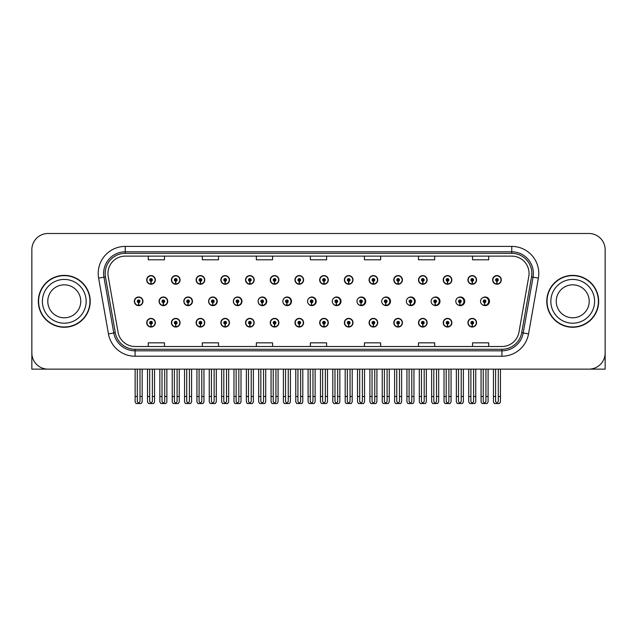 <?xml version="1.0" encoding="UTF-8"?>
<svg xmlns="http://www.w3.org/2000/svg" width="637" height="637" viewBox="0 0 637 637"><rect width="100%" height="100%" fill="white"/><g stroke="black" fill="none" stroke-linecap="round" stroke-linejoin="round"><path stroke-width="0.96" d="M572.727 369.142L605.15 369.142L605.15 249.704A16.212 16.212 0 0 0 588.938 233.492L48.062 233.492A16.212 16.212 0 0 0 31.85 249.704L31.85 369.142L64.273 369.142M245.54 322.712A4.324 4.324 0 0 0 249.863 327.036A4.324 4.324 0 0 0 254.187 322.712A4.324 4.324 0 0 0 249.863 318.389A4.324 4.324 0 0 0 245.54 322.712M220.832 322.712A4.324 4.324 0 0 0 225.156 327.036A4.324 4.324 0 0 0 229.479 322.712A4.324 4.324 0 0 0 225.156 318.389A4.324 4.324 0 0 0 220.832 322.712M294.955 322.712A4.324 4.324 0 0 0 299.279 327.036A4.324 4.324 0 0 0 303.602 322.712A4.324 4.324 0 0 0 299.279 318.389A4.324 4.324 0 0 0 294.955 322.712M196.124 322.712A4.324 4.324 0 0 0 200.448 327.036A4.324 4.324 0 0 0 204.772 322.712A4.324 4.324 0 0 0 200.448 318.389A4.324 4.324 0 0 0 196.124 322.712M171.417 322.712A4.324 4.324 0 0 0 175.74 327.036A4.324 4.324 0 0 0 180.064 322.712A4.324 4.324 0 0 0 175.74 318.389A4.324 4.324 0 0 0 171.417 322.712M319.67 322.712A4.324 4.324 0 0 0 323.994 327.036A4.324 4.324 0 0 0 328.318 322.712A4.324 4.324 0 0 0 323.994 318.389A4.324 4.324 0 0 0 319.67 322.712M344.378 322.712A4.324 4.324 0 0 0 348.702 327.036A4.324 4.324 0 0 0 353.025 322.712A4.324 4.324 0 0 0 348.702 318.389A4.324 4.324 0 0 0 344.378 322.712M369.086 322.712A4.324 4.324 0 0 0 373.409 327.036A4.324 4.324 0 0 0 377.733 322.712A4.324 4.324 0 0 0 373.409 318.389A4.324 4.324 0 0 0 369.086 322.712M393.793 322.712A4.324 4.324 0 0 0 398.117 327.036A4.324 4.324 0 0 0 402.441 322.712A4.324 4.324 0 0 0 398.117 318.389A4.324 4.324 0 0 0 393.793 322.712M418.501 322.712A4.324 4.324 0 0 0 422.825 327.036A4.324 4.324 0 0 0 427.148 322.712A4.324 4.324 0 0 0 422.825 318.389A4.324 4.324 0 0 0 418.501 322.712M443.209 322.712A4.324 4.324 0 0 0 447.532 327.036A4.324 4.324 0 0 0 451.856 322.712A4.324 4.324 0 0 0 447.532 318.389A4.324 4.324 0 0 0 443.209 322.712M467.924 322.712A4.324 4.324 0 0 0 472.248 327.036A4.324 4.324 0 0 0 476.572 322.712A4.324 4.324 0 0 0 472.248 318.389A4.324 4.324 0 0 0 467.924 322.712M270.247 322.712A4.324 4.324 0 0 0 274.571 327.036A4.324 4.324 0 0 0 278.895 322.712A4.324 4.324 0 0 0 274.571 318.389A4.324 4.324 0 0 0 270.247 322.712M183.83 301.317A4.324 4.324 0 0 0 188.154 305.641A4.324 4.324 0 0 0 192.478 301.317A4.324 4.324 0 0 0 188.154 296.993A4.324 4.324 0 0 0 183.83 301.317M208.586 301.317A4.324 4.324 0 0 0 212.909 305.641A4.324 4.324 0 0 0 217.233 301.317A4.324 4.324 0 0 0 212.909 296.993A4.324 4.324 0 0 0 208.586 301.317M233.341 301.317A4.324 4.324 0 0 0 237.665 305.641A4.324 4.324 0 0 0 241.98 301.317A4.324 4.324 0 0 0 237.665 296.993A4.324 4.324 0 0 0 233.341 301.317M258.089 301.317A4.324 4.324 0 0 0 262.412 305.641A4.324 4.324 0 0 0 266.736 301.317A4.324 4.324 0 0 0 262.412 296.993A4.324 4.324 0 0 0 258.089 301.317M282.844 301.317A4.324 4.324 0 0 0 287.168 305.641A4.324 4.324 0 0 0 291.491 301.317A4.324 4.324 0 0 0 287.168 296.993A4.324 4.324 0 0 0 282.844 301.317M308.029 303.196A4.324 4.324 0 0 0 316.239 301.317A4.324 4.324 0 0 0 308.029 299.43M333.223 303.929A4.324 4.324 0 0 0 340.994 301.317A4.324 4.324 0 0 0 333.223 298.705M358.32 304.327A4.324 4.324 0 0 0 365.742 301.317A4.324 4.324 0 0 0 358.32 298.307M383.339 304.582A4.324 4.324 0 0 0 390.497 301.317A4.324 4.324 0 0 0 383.339 298.052M408.309 304.757A4.324 4.324 0 0 0 415.252 301.317A4.324 4.324 0 0 0 408.309 297.869M433.24 304.884A4.324 4.324 0 0 0 440 301.317A4.324 4.324 0 0 0 433.24 297.742M458.138 304.98A4.324 4.324 0 0 0 464.755 301.317A4.324 4.324 0 0 0 458.138 297.646M483.013 305.051A4.324 4.324 0 0 0 489.503 301.317A4.324 4.324 0 0 0 483.013 297.575M159.083 301.317A4.324 4.324 0 0 0 163.406 305.641A4.324 4.324 0 0 0 167.73 301.317A4.324 4.324 0 0 0 163.406 296.993A4.324 4.324 0 0 0 159.083 301.317M492.632 279.914A4.324 4.324 0 0 0 496.956 284.237A4.324 4.324 0 0 0 501.279 279.914A4.324 4.324 0 0 0 496.956 275.59A4.324 4.324 0 0 0 492.632 279.914M467.924 279.914A4.324 4.324 0 0 0 472.248 284.237A4.324 4.324 0 0 0 476.572 279.914A4.324 4.324 0 0 0 472.248 275.59A4.324 4.324 0 0 0 467.924 279.914M443.209 279.914A4.324 4.324 0 0 0 447.532 284.237A4.324 4.324 0 0 0 451.856 279.914A4.324 4.324 0 0 0 447.532 275.59A4.324 4.324 0 0 0 443.209 279.914M418.501 279.914A4.324 4.324 0 0 0 422.825 284.237A4.324 4.324 0 0 0 427.148 279.914A4.324 4.324 0 0 0 422.825 275.59A4.324 4.324 0 0 0 418.501 279.914M393.793 279.914A4.324 4.324 0 0 0 398.117 284.237A4.324 4.324 0 0 0 402.441 279.914A4.324 4.324 0 0 0 398.117 275.59A4.324 4.324 0 0 0 393.793 279.914M369.086 279.914A4.324 4.324 0 0 0 373.409 284.237A4.324 4.324 0 0 0 377.733 279.914A4.324 4.324 0 0 0 373.409 275.59A4.324 4.324 0 0 0 369.086 279.914M245.54 279.914A4.324 4.324 0 0 0 249.863 284.237A4.324 4.324 0 0 0 254.187 279.914A4.324 4.324 0 0 0 249.863 275.59A4.324 4.324 0 0 0 245.54 279.914M294.955 279.914A4.324 4.324 0 0 0 299.279 284.237A4.324 4.324 0 0 0 303.602 279.914A4.324 4.324 0 0 0 299.279 275.59A4.324 4.324 0 0 0 294.955 279.914M319.67 279.914A4.324 4.324 0 0 0 323.994 284.237A4.324 4.324 0 0 0 328.318 279.914A4.324 4.324 0 0 0 323.994 275.59A4.324 4.324 0 0 0 319.67 279.914M220.832 279.914A4.324 4.324 0 0 0 225.156 284.237A4.324 4.324 0 0 0 229.479 279.914A4.324 4.324 0 0 0 225.156 275.59A4.324 4.324 0 0 0 220.832 279.914M196.124 279.914A4.324 4.324 0 0 0 200.448 284.237A4.324 4.324 0 0 0 204.772 279.914A4.324 4.324 0 0 0 200.448 275.59A4.324 4.324 0 0 0 196.124 279.914M344.378 279.914A4.324 4.324 0 0 0 348.702 284.237A4.324 4.324 0 0 0 353.025 279.914A4.324 4.324 0 0 0 348.702 275.59A4.324 4.324 0 0 0 344.378 279.914M171.417 279.914A4.324 4.324 0 0 0 175.74 284.237A4.324 4.324 0 0 0 180.064 279.914A4.324 4.324 0 0 0 175.74 275.59A4.324 4.324 0 0 0 171.417 279.914M270.247 279.914A4.324 4.324 0 0 0 274.571 284.237A4.324 4.324 0 0 0 278.895 279.914A4.324 4.324 0 0 0 274.571 275.59A4.324 4.324 0 0 0 270.247 279.914M146.701 322.712A4.324 4.324 0 0 0 151.025 327.036A4.324 4.324 0 0 0 155.348 322.712A4.324 4.324 0 0 0 151.025 318.389A4.324 4.324 0 0 0 146.701 322.712M134.327 301.317A4.324 4.324 0 0 0 138.651 305.641A4.324 4.324 0 0 0 142.975 301.317A4.324 4.324 0 0 0 138.651 296.993A4.324 4.324 0 0 0 134.327 301.317M146.701 279.914A4.324 4.324 0 0 0 151.025 284.237A4.324 4.324 0 0 0 155.348 279.914A4.324 4.324 0 0 0 151.025 275.59A4.324 4.324 0 0 0 146.701 279.914M38.331 301.317A25.942 25.942 0 0 0 64.273 327.259A25.942 25.942 0 0 0 90.215 301.317A25.942 25.942 0 0 0 64.273 275.375A25.942 25.942 0 0 0 38.331 301.317M546.785 301.317A25.942 25.942 0 0 0 572.727 327.259A25.942 25.942 0 0 0 598.669 301.317A25.942 25.942 0 0 0 572.727 275.375A25.942 25.942 0 0 0 546.785 301.317M107.948 273.424A17.295 17.295 0 0 1 125.242 256.13L511.758 256.13A17.295 17.295 0 0 1 528.79 276.434L518.956 332.203A17.295 17.295 0 0 1 501.924 346.496L135.076 346.496A17.295 17.295 0 0 1 118.044 332.203L108.21 276.434A17.295 17.295 0 0 1 107.948 273.424M105.169 273.424A20.073 20.073 0 0 0 105.471 276.912L115.305 332.689A20.073 20.073 0 0 0 135.076 349.275L501.924 349.275A20.073 20.073 0 0 0 521.695 332.689L531.529 276.912A20.073 20.073 0 0 0 511.758 253.351L125.242 253.351A20.073 20.073 0 0 0 105.169 273.424M98.624 278.122A27.025 27.025 0 0 1 125.242 246.408L511.758 246.408A27.025 27.025 0 0 1 538.376 278.122L528.543 333.892A27.025 27.025 0 0 1 501.924 356.226L135.076 356.226A27.025 27.025 0 0 1 108.457 333.892L98.624 278.122L103.95 277.183A21.618 21.618 0 0 1 125.242 251.806L511.758 251.806A21.618 21.618 0 0 1 533.05 277.183L523.216 332.952A21.618 21.618 0 0 1 501.924 350.82L135.076 350.82A21.618 21.618 0 0 1 113.784 332.952L103.95 277.183A21.618 21.618 0 0 1 103.624 273.424M588.938 233.492L48.062 233.492M31.85 249.704L31.85 352.93A16.212 16.212 0 0 0 48.062 369.142L588.938 369.142A16.212 16.212 0 0 0 605.15 352.93L605.15 249.704M521.695 332.689L523.216 332.952L533.05 277.183L538.376 278.122M310.394 256.13L310.394 259.792L326.606 259.792L326.606 256.13M256.353 256.13L256.353 259.792L272.564 259.792L272.564 256.13M202.303 256.13L202.303 259.792L218.515 259.792L218.515 256.13M148.262 256.13L148.262 259.792L164.473 259.792L164.473 256.13M364.436 256.13L364.436 259.792L380.647 259.792L380.647 256.13M418.485 256.13L418.485 259.792L434.697 259.792L434.697 256.13M472.527 256.13L472.527 259.792L488.738 259.792L488.738 256.13M326.606 346.496L326.606 342.833L310.394 342.833L310.394 346.496M272.564 346.496L272.564 342.833L256.353 342.833L256.353 346.496M218.515 346.496L218.515 342.833L202.303 342.833L202.303 346.496M164.473 346.496L164.473 342.833L148.262 342.833L148.262 346.496M380.647 346.496L380.647 342.833L364.436 342.833L364.436 346.496M434.697 346.496L434.697 342.833L418.485 342.833L418.485 346.496M488.738 346.496L488.738 342.833L472.527 342.833L472.527 346.496M152.378 369.142L152.378 401.501L151.025 403.436L149.679 401.501L149.679 396.485L147.513 396.485L147.513 401.891L148.453 403.508L153.605 403.508L154.544 401.891L154.544 369.142M150.969 324.066L150.85 326.765A4.053 4.053 0 0 1 146.972 322.712A4.053 4.053 0 0 1 151.025 318.659A4.053 4.053 0 0 1 155.078 322.712A4.053 4.053 0 0 1 151.208 326.765L151.088 324.066A1.354 1.354 0 0 0 152.378 322.712A1.354 1.354 0 0 0 151.025 321.367A1.354 1.354 0 0 0 149.679 322.712A1.354 1.354 0 0 0 150.969 324.066L151.001 323.254A0.541 0.541 0 0 1 150.491 322.712A0.541 0.541 0 0 1 151.025 322.179A0.541 0.541 0 0 1 151.566 322.712A0.541 0.541 0 0 1 151.049 323.254L151.088 324.066M147.513 369.142L147.513 396.485M149.679 369.142L149.679 396.485M152.378 396.485L154.544 396.485M140.005 369.142L140.005 401.501L138.651 403.436L137.297 401.501L137.297 396.485L135.14 396.485L135.14 401.891L136.079 403.508L141.231 403.508L142.162 401.891L142.162 369.142M138.595 302.663L138.476 305.362A4.053 4.053 0 0 1 134.598 301.317A4.053 4.053 0 0 1 138.651 297.264A4.053 4.053 0 0 1 142.704 301.317A4.053 4.053 0 0 1 138.826 305.362L138.715 302.663A1.354 1.354 0 0 0 140.005 301.317A1.354 1.354 0 0 0 138.651 299.963A1.354 1.354 0 0 0 137.297 301.317A1.354 1.354 0 0 0 138.595 302.663L138.627 301.85A0.541 0.541 0 0 1 138.11 301.317A0.541 0.541 0 0 1 138.651 300.775A0.541 0.541 0 0 1 139.192 301.317A0.541 0.541 0 0 1 138.675 301.85L138.715 302.663M135.14 369.142L135.14 396.485M137.297 369.142L137.297 396.485M140.005 396.485L142.162 396.485M150.969 281.259L150.85 283.959A4.053 4.053 0 0 1 146.972 279.914A4.053 4.053 0 0 1 151.025 275.861A4.053 4.053 0 0 1 155.078 279.914A4.053 4.053 0 0 1 151.208 283.959L151.088 281.259A1.354 1.354 0 0 0 152.378 279.914A1.354 1.354 0 0 0 151.025 278.56A1.354 1.354 0 0 0 149.679 279.914A1.354 1.354 0 0 0 150.969 281.259L151.001 280.455A0.541 0.541 0 0 1 150.491 279.914A0.541 0.541 0 0 1 151.025 279.372A0.541 0.541 0 0 1 151.566 279.914A0.541 0.541 0 0 1 151.049 280.455L151.088 281.259M151.025 403.436L149.679 401.501M177.086 369.142L177.086 401.501L175.74 403.436L174.387 401.501L174.387 396.485L172.221 396.485L172.221 401.891L173.16 403.508L178.312 403.508L179.252 401.891L179.252 369.142M175.677 324.066L175.557 326.765A4.053 4.053 0 0 1 171.687 322.712A4.053 4.053 0 0 1 175.74 318.659A4.053 4.053 0 0 1 179.793 322.712A4.053 4.053 0 0 1 175.916 326.765L175.796 324.066A1.354 1.354 0 0 0 177.086 322.712A1.354 1.354 0 0 0 175.74 321.367A1.354 1.354 0 0 0 174.387 322.712A1.354 1.354 0 0 0 175.677 324.066L175.716 323.254A0.541 0.541 0 0 1 175.199 322.712A0.541 0.541 0 0 1 175.74 322.179A0.541 0.541 0 0 1 176.274 322.712A0.541 0.541 0 0 1 175.764 323.254L175.796 324.066M172.221 369.142L172.221 396.485M174.387 369.142L174.387 396.485M177.086 396.485L179.252 396.485M201.794 369.142L201.794 401.501L200.448 403.436L199.094 401.501L199.094 396.485L196.937 396.485L196.937 401.891L197.868 403.508L203.02 403.508L203.959 401.891L203.959 369.142M200.384 324.066L200.273 326.765A4.053 4.053 0 0 1 196.395 322.712A4.053 4.053 0 0 1 200.448 318.659A4.053 4.053 0 0 1 204.501 322.712A4.053 4.053 0 0 1 200.623 326.765L200.504 324.066A1.354 1.354 0 0 0 201.794 322.712A1.354 1.354 0 0 0 200.448 321.367A1.354 1.354 0 0 0 199.094 322.712A1.354 1.354 0 0 0 200.384 324.066L200.424 323.254A0.541 0.541 0 0 1 199.907 322.712A0.541 0.541 0 0 1 200.448 322.179A0.541 0.541 0 0 1 200.989 322.712A0.541 0.541 0 0 1 200.472 323.254L200.504 324.066M196.937 369.142L196.937 396.485M199.094 369.142L199.094 396.485M201.794 396.485L203.959 396.485M226.509 369.142L226.509 401.501L225.156 403.436L223.802 401.501L223.802 396.485L221.644 396.485L221.644 401.891L222.576 403.508L227.735 403.508L228.667 401.891L228.667 369.142M225.1 324.066L224.98 326.765A4.053 4.053 0 0 1 221.103 322.712A4.053 4.053 0 0 1 225.156 318.659A4.053 4.053 0 0 1 229.209 322.712A4.053 4.053 0 0 1 225.331 326.765L225.211 324.066A1.354 1.354 0 0 0 226.509 322.712A1.354 1.354 0 0 0 225.156 321.367A1.354 1.354 0 0 0 223.802 322.712A1.354 1.354 0 0 0 225.1 324.066L225.132 323.254A0.541 0.541 0 0 1 224.614 322.712A0.541 0.541 0 0 1 225.156 322.179A0.541 0.541 0 0 1 225.697 322.712A0.541 0.541 0 0 1 225.18 323.254L225.211 324.066M221.644 369.142L221.644 396.485M223.802 369.142L223.802 396.485M226.509 396.485L228.667 396.485M251.217 369.142L251.217 401.501L249.863 403.436L248.51 401.501L248.51 396.485L246.352 396.485L246.352 401.891L247.283 403.508L252.443 403.508L253.375 401.891L253.375 369.142M249.808 324.066L249.688 326.765A4.053 4.053 0 0 1 245.81 322.712A4.053 4.053 0 0 1 249.863 318.659A4.053 4.053 0 0 1 253.916 322.712A4.053 4.053 0 0 1 250.038 326.765L249.919 324.066A1.354 1.354 0 0 0 251.217 322.712A1.354 1.354 0 0 0 249.863 321.367A1.354 1.354 0 0 0 248.51 322.712A1.354 1.354 0 0 0 249.808 324.066L249.839 323.254A0.541 0.541 0 0 1 249.322 322.712A0.541 0.541 0 0 1 249.863 322.179A0.541 0.541 0 0 1 250.405 322.712A0.541 0.541 0 0 1 249.887 323.254L249.919 324.066M246.352 369.142L246.352 396.485M248.51 369.142L248.51 396.485M251.217 396.485L253.375 396.485M164.712 369.142L164.712 401.501L163.359 403.436L162.013 401.501L162.013 396.485L159.847 396.485L159.847 401.891L160.787 403.508L165.939 403.508L166.87 401.891L166.87 369.142M163.303 302.663L163.183 305.362A4.053 4.053 0 0 1 159.306 301.317A4.053 4.053 0 0 1 163.359 297.264A4.053 4.053 0 0 1 167.412 301.317A4.053 4.053 0 0 1 163.534 305.362L163.422 302.663A1.354 1.354 0 0 0 164.712 301.317A1.354 1.354 0 0 0 163.359 299.963A1.354 1.354 0 0 0 162.013 301.317A1.354 1.354 0 0 0 163.303 302.663L163.335 301.85A0.541 0.541 0 0 1 162.817 301.317A0.541 0.541 0 0 1 163.359 300.775A0.541 0.541 0 0 1 163.9 301.317A0.541 0.541 0 0 1 163.383 301.85L163.422 302.663M159.847 369.142L159.847 396.485M162.013 369.142L162.013 396.485M164.712 396.485L166.87 396.485M189.42 369.142L189.42 401.501L188.066 403.436L186.721 401.501L186.721 396.485L184.555 396.485L184.555 401.891L185.494 403.508L190.646 403.508L191.586 401.891L191.586 369.142M188.011 302.663L187.891 305.362A4.053 4.053 0 0 1 184.013 301.317A4.053 4.053 0 0 1 188.066 297.264A4.053 4.053 0 0 1 192.127 301.317A4.053 4.053 0 0 1 188.249 305.362L188.13 302.663A1.354 1.354 0 0 0 189.42 301.317A1.354 1.354 0 0 0 188.066 299.963A1.354 1.354 0 0 0 186.721 301.317A1.354 1.354 0 0 0 188.011 302.663L188.042 301.85A0.541 0.541 0 0 1 187.533 301.317A0.541 0.541 0 0 1 188.066 300.775A0.541 0.541 0 0 1 188.608 301.317A0.541 0.541 0 0 1 188.09 301.85L188.13 302.663M184.555 369.142L184.555 396.485M186.721 369.142L186.721 396.485M189.42 396.485L191.586 396.485M214.128 369.142L214.128 401.501L212.782 403.436L211.428 401.501L211.428 396.485L209.262 396.485L209.262 401.891L210.202 403.508L215.354 403.508L216.293 401.891L216.293 369.142M212.718 302.663L212.599 305.362A4.053 4.053 0 0 1 208.729 301.317A4.053 4.053 0 0 1 212.782 297.264A4.053 4.053 0 0 1 216.835 301.317A4.053 4.053 0 0 1 212.957 305.362L212.838 302.663A1.354 1.354 0 0 0 214.128 301.317A1.354 1.354 0 0 0 212.782 299.963A1.354 1.354 0 0 0 211.428 301.317A1.354 1.354 0 0 0 212.718 302.663L212.758 301.85A0.541 0.541 0 0 1 212.24 301.317A0.541 0.541 0 0 1 212.782 300.775A0.541 0.541 0 0 1 213.315 301.317A0.541 0.541 0 0 1 212.806 301.85L212.838 302.663M217.098 302.392L216.684 302.392M216.684 300.234L217.098 300.234M209.262 369.142L209.262 396.485M211.428 369.142L211.428 396.485M214.128 396.485L216.293 396.485M238.835 369.142L238.835 401.501L237.49 403.436L236.136 401.501L236.136 396.485L233.978 396.485L233.978 401.891L234.91 403.508L240.061 403.508L241.001 401.891L241.001 369.142M237.426 302.663L237.314 305.362A4.053 4.053 0 0 1 233.437 301.317A4.053 4.053 0 0 1 237.49 297.264A4.053 4.053 0 0 1 241.542 301.317A4.053 4.053 0 0 1 237.665 305.362L237.545 302.663A1.354 1.354 0 0 0 238.835 301.317A1.354 1.354 0 0 0 237.49 299.963A1.354 1.354 0 0 0 236.136 301.317A1.354 1.354 0 0 0 237.426 302.663L237.466 301.85A0.541 0.541 0 0 1 236.948 301.317A0.541 0.541 0 0 1 237.49 300.775A0.541 0.541 0 0 1 238.031 301.317A0.541 0.541 0 0 1 237.513 301.85L237.545 302.663M241.845 302.392L241.391 302.392M241.391 300.234L241.845 300.234M233.978 369.142L233.978 396.485M236.136 369.142L236.136 396.485M238.835 396.485L241.001 396.485M175.677 281.259L175.557 283.959A4.053 4.053 0 0 1 171.687 279.914A4.053 4.053 0 0 1 175.74 275.861A4.053 4.053 0 0 1 179.793 279.914A4.053 4.053 0 0 1 175.916 283.959L175.796 281.259A1.354 1.354 0 0 0 177.086 279.914A1.354 1.354 0 0 0 175.74 278.56A1.354 1.354 0 0 0 174.387 279.914A1.354 1.354 0 0 0 175.677 281.259L175.716 280.455A0.541 0.541 0 0 1 175.199 279.914A0.541 0.541 0 0 1 175.74 279.372A0.541 0.541 0 0 1 176.274 279.914A0.541 0.541 0 0 1 175.764 280.455L175.796 281.259M200.384 281.259L200.273 283.959A4.053 4.053 0 0 1 196.395 279.914A4.053 4.053 0 0 1 200.448 275.861A4.053 4.053 0 0 1 204.501 279.914A4.053 4.053 0 0 1 200.623 283.959L200.504 281.259A1.354 1.354 0 0 0 201.794 279.914A1.354 1.354 0 0 0 200.448 278.56A1.354 1.354 0 0 0 199.094 279.914A1.354 1.354 0 0 0 200.384 281.259L200.424 280.455A0.541 0.541 0 0 1 199.907 279.914A0.541 0.541 0 0 1 200.448 279.372A0.541 0.541 0 0 1 200.989 279.914A0.541 0.541 0 0 1 200.472 280.455L200.504 281.259M225.1 281.259L224.98 283.959A4.053 4.053 0 0 1 221.103 279.914A4.053 4.053 0 0 1 225.156 275.861A4.053 4.053 0 0 1 229.209 279.914A4.053 4.053 0 0 1 225.331 283.959L225.211 281.259A1.354 1.354 0 0 0 226.509 279.914A1.354 1.354 0 0 0 225.156 278.56A1.354 1.354 0 0 0 223.802 279.914A1.354 1.354 0 0 0 225.1 281.259L225.132 280.455A0.541 0.541 0 0 1 224.614 279.914A0.541 0.541 0 0 1 225.156 279.372A0.541 0.541 0 0 1 225.697 279.914A0.541 0.541 0 0 1 225.18 280.455L225.211 281.259M249.808 281.259L249.688 283.959A4.053 4.053 0 0 1 245.81 279.914A4.053 4.053 0 0 1 249.863 275.861A4.053 4.053 0 0 1 253.916 279.914A4.053 4.053 0 0 1 250.038 283.959L249.919 281.259A1.354 1.354 0 0 0 251.217 279.914A1.354 1.354 0 0 0 249.863 278.56A1.354 1.354 0 0 0 248.51 279.914A1.354 1.354 0 0 0 249.808 281.259L249.839 280.455A0.541 0.541 0 0 1 249.322 279.914A0.541 0.541 0 0 1 249.863 279.372A0.541 0.541 0 0 1 250.405 279.914A0.541 0.541 0 0 1 249.887 280.455L249.919 281.259M80.764 301.317A16.482 16.482 0 0 0 64.273 284.827A16.482 16.482 0 0 0 47.791 301.317A16.482 16.482 0 0 0 64.273 317.799A16.482 16.482 0 0 0 80.764 301.317A16.482 16.482 0 0 1 64.273 317.799A16.482 16.482 0 0 1 47.791 301.317M89.944 301.317A25.671 25.671 0 0 0 64.273 275.646A25.671 25.671 0 0 0 38.602 301.317A25.671 25.671 0 0 0 64.273 326.988A25.671 25.671 0 0 0 89.944 301.317M589.209 301.317A16.482 16.482 0 0 0 572.727 284.827A16.482 16.482 0 0 0 556.236 301.317A16.482 16.482 0 0 0 572.727 317.799A16.482 16.482 0 0 0 589.209 301.317A16.482 16.482 0 0 1 572.727 317.799A16.482 16.482 0 0 1 556.236 301.317M598.398 301.317A25.671 25.671 0 0 0 572.727 275.646A25.671 25.671 0 0 0 547.056 301.317A25.671 25.671 0 0 0 572.727 326.988A25.671 25.671 0 0 0 598.398 301.317M275.925 369.142L275.925 401.501L274.571 403.436L273.225 401.501L273.225 396.485L271.059 396.485L271.059 401.891L271.999 403.508L277.151 403.508L278.082 401.891L278.082 369.142M274.515 324.066L274.396 326.765A4.053 4.053 0 0 1 270.518 322.712A4.053 4.053 0 0 1 274.571 318.659A4.053 4.053 0 0 1 278.624 322.712A4.053 4.053 0 0 1 274.746 326.765L274.635 324.066A1.354 1.354 0 0 0 275.925 322.712A1.354 1.354 0 0 0 274.571 321.367A1.354 1.354 0 0 0 273.225 322.712A1.354 1.354 0 0 0 274.515 324.066L274.547 323.254A0.541 0.541 0 0 1 274.029 322.712A0.541 0.541 0 0 1 274.571 322.179A0.541 0.541 0 0 1 275.112 322.712A0.541 0.541 0 0 1 274.595 323.254L274.635 324.066M271.059 369.142L271.059 396.485M273.225 369.142L273.225 396.485M275.925 396.485L278.082 396.485M300.632 369.142L300.632 401.501L299.279 403.436L297.933 401.501L297.933 396.485L295.767 396.485L295.767 401.891L296.707 403.508L301.858 403.508L302.798 401.891L302.798 369.142M299.223 324.066L299.103 326.765A4.053 4.053 0 0 1 295.226 322.712A4.053 4.053 0 0 1 299.279 318.659A4.053 4.053 0 0 1 303.331 322.712A4.053 4.053 0 0 1 299.462 326.765L299.342 324.066A1.354 1.354 0 0 0 300.632 322.712A1.354 1.354 0 0 0 299.279 321.367A1.354 1.354 0 0 0 297.933 322.712A1.354 1.354 0 0 0 299.223 324.066L299.255 323.254A0.541 0.541 0 0 1 298.745 322.712A0.541 0.541 0 0 1 299.279 322.179A0.541 0.541 0 0 1 299.82 322.712A0.541 0.541 0 0 1 299.302 323.254L299.342 324.066M295.767 369.142L295.767 396.485M297.933 369.142L297.933 396.485M300.632 396.485L302.798 396.485M325.34 369.142L325.34 401.501L323.994 403.436L322.64 401.501L322.64 396.485L320.475 396.485L320.475 401.891L321.414 403.508L326.566 403.508L327.506 401.891L327.506 369.142M323.93 324.066L323.811 326.765A4.053 4.053 0 0 1 319.941 322.712A4.053 4.053 0 0 1 323.994 318.659A4.053 4.053 0 0 1 328.047 322.712A4.053 4.053 0 0 1 324.169 326.765L324.05 324.066A1.354 1.354 0 0 0 325.34 322.712A1.354 1.354 0 0 0 323.994 321.367A1.354 1.354 0 0 0 322.64 322.712A1.354 1.354 0 0 0 323.93 324.066L323.97 323.254A0.541 0.541 0 0 1 323.453 322.712A0.541 0.541 0 0 1 323.994 322.179A0.541 0.541 0 0 1 324.528 322.712A0.541 0.541 0 0 1 324.018 323.254L324.05 324.066M320.475 369.142L320.475 396.485M322.64 369.142L322.64 396.485M325.34 396.485L327.506 396.485M263.551 369.142L263.551 401.501L262.197 403.436L260.844 401.501L260.844 396.485L258.686 396.485L258.686 401.891L259.617 403.508L264.777 403.508L265.709 401.891L265.709 369.142M262.141 302.663L262.022 305.362A4.053 4.053 0 0 1 258.144 301.317A4.053 4.053 0 0 1 262.197 297.264A4.053 4.053 0 0 1 266.25 301.317A4.053 4.053 0 0 1 262.372 305.362L262.253 302.663A1.354 1.354 0 0 0 263.551 301.317A1.354 1.354 0 0 0 262.197 299.963A1.354 1.354 0 0 0 260.844 301.317A1.354 1.354 0 0 0 262.141 302.663L262.173 301.85A0.541 0.541 0 0 1 261.656 301.317A0.541 0.541 0 0 1 262.197 300.775A0.541 0.541 0 0 1 262.739 301.317A0.541 0.541 0 0 1 262.221 301.85L262.253 302.663M266.6 302.392L266.107 302.392M266.107 300.234L266.6 300.234M258.686 369.142L258.686 396.485M260.844 369.142L260.844 396.485M263.551 396.485L265.709 396.485M288.258 369.142L288.258 401.501L286.905 403.436L285.551 401.501L285.551 396.485L283.393 396.485L283.393 401.891L284.333 403.508L289.485 403.508L290.416 401.891L290.416 369.142M286.849 302.663L286.73 305.362A4.053 4.053 0 0 1 282.852 301.317A4.053 4.053 0 0 1 286.905 297.264A4.053 4.053 0 0 1 290.958 301.317A4.053 4.053 0 0 1 287.08 305.362L286.969 302.663A1.354 1.354 0 0 0 288.258 301.317A1.354 1.354 0 0 0 286.905 299.963A1.354 1.354 0 0 0 285.551 301.317A1.354 1.354 0 0 0 286.849 302.663L286.881 301.85A0.541 0.541 0 0 1 286.363 301.317A0.541 0.541 0 0 1 286.905 300.775A0.541 0.541 0 0 1 287.446 301.317A0.541 0.541 0 0 1 286.929 301.85L286.969 302.663M291.348 302.392L290.814 302.392M290.814 300.234L291.348 300.234M283.393 369.142L283.393 396.485M285.551 369.142L285.551 396.485M288.258 396.485L290.416 396.485M312.966 369.142L312.966 401.501L311.612 403.436L310.267 401.501L310.267 396.485L308.101 396.485L308.101 401.891L309.041 403.508L314.192 403.508L315.124 401.891L315.124 369.142M311.557 302.663L311.437 305.362A4.053 4.053 0 0 1 307.56 301.317A4.053 4.053 0 0 1 311.612 297.264A4.053 4.053 0 0 1 315.665 301.317A4.053 4.053 0 0 1 311.788 305.362L311.676 302.663A1.354 1.354 0 0 0 312.966 301.317A1.354 1.354 0 0 0 311.612 299.963A1.354 1.354 0 0 0 310.267 301.317A1.354 1.354 0 0 0 311.557 302.663L311.589 301.85A0.541 0.541 0 0 1 311.071 301.317A0.541 0.541 0 0 1 311.612 300.775A0.541 0.541 0 0 1 312.154 301.317A0.541 0.541 0 0 1 311.636 301.85L311.676 302.663M316.103 302.392L315.522 302.392M315.522 300.234L316.103 300.234M308.101 369.142L308.101 396.485M310.267 369.142L310.267 396.485M312.966 396.485L315.124 396.485M337.674 369.142L337.674 401.501L336.32 403.436L334.974 401.501L334.974 396.485L332.809 396.485L332.809 401.891L333.748 403.508L338.9 403.508L339.839 401.891L339.839 369.142M336.264 302.663L336.145 305.362A4.053 4.053 0 0 1 332.267 301.317A4.053 4.053 0 0 1 336.32 297.264A4.053 4.053 0 0 1 340.381 301.317A4.053 4.053 0 0 1 336.503 305.362L336.384 302.663A1.354 1.354 0 0 0 337.674 301.317A1.354 1.354 0 0 0 336.32 299.963A1.354 1.354 0 0 0 334.974 301.317A1.354 1.354 0 0 0 336.264 302.663L336.304 301.85A0.541 0.541 0 0 1 335.787 301.317A0.541 0.541 0 0 1 336.32 300.775A0.541 0.541 0 0 1 336.862 301.317A0.541 0.541 0 0 1 336.344 301.85L336.384 302.663M340.859 302.392L340.23 302.392M340.23 300.234L340.859 300.234M332.809 369.142L332.809 396.485M334.974 369.142L334.974 396.485M337.674 396.485L339.839 396.485M274.515 281.259L274.396 283.959A4.053 4.053 0 0 1 270.518 279.914A4.053 4.053 0 0 1 274.571 275.861A4.053 4.053 0 0 1 278.624 279.914A4.053 4.053 0 0 1 274.746 283.959L274.635 281.259A1.354 1.354 0 0 0 275.925 279.914A1.354 1.354 0 0 0 274.571 278.56A1.354 1.354 0 0 0 273.225 279.914A1.354 1.354 0 0 0 274.515 281.259L274.547 280.455A0.541 0.541 0 0 1 274.029 279.914A0.541 0.541 0 0 1 274.571 279.372A0.541 0.541 0 0 1 275.112 279.914A0.541 0.541 0 0 1 274.595 280.455L274.635 281.259M299.223 281.259L299.103 283.959A4.053 4.053 0 0 1 295.226 279.914A4.053 4.053 0 0 1 299.279 275.861A4.053 4.053 0 0 1 303.331 279.914A4.053 4.053 0 0 1 299.462 283.959L299.342 281.259A1.354 1.354 0 0 0 300.632 279.914A1.354 1.354 0 0 0 299.279 278.56A1.354 1.354 0 0 0 297.933 279.914A1.354 1.354 0 0 0 299.223 281.259L299.255 280.455A0.541 0.541 0 0 1 298.745 279.914A0.541 0.541 0 0 1 299.279 279.372A0.541 0.541 0 0 1 299.82 279.914A0.541 0.541 0 0 1 299.302 280.455L299.342 281.259M323.93 281.259L323.811 283.959A4.053 4.053 0 0 1 319.941 279.914A4.053 4.053 0 0 1 323.994 275.861A4.053 4.053 0 0 1 328.047 279.914A4.053 4.053 0 0 1 324.169 283.959L324.05 281.259A1.354 1.354 0 0 0 325.34 279.914A1.354 1.354 0 0 0 323.994 278.56A1.354 1.354 0 0 0 322.64 279.914A1.354 1.354 0 0 0 323.93 281.259L323.97 280.455A0.541 0.541 0 0 1 323.453 279.914A0.541 0.541 0 0 1 323.994 279.372A0.541 0.541 0 0 1 324.528 279.914A0.541 0.541 0 0 1 324.018 280.455L324.05 281.259M348.638 281.259L348.527 283.959A4.053 4.053 0 0 1 344.649 279.914A4.053 4.053 0 0 1 348.702 275.861A4.053 4.053 0 0 1 352.755 279.914A4.053 4.053 0 0 1 348.877 283.959L348.757 281.259A1.354 1.354 0 0 0 350.047 279.914A1.354 1.354 0 0 0 348.702 278.56A1.354 1.354 0 0 0 347.348 279.914A1.354 1.354 0 0 0 348.638 281.259L348.678 280.455A0.541 0.541 0 0 1 348.16 279.914A0.541 0.541 0 0 1 348.702 279.372A0.541 0.541 0 0 1 349.243 279.914A0.541 0.541 0 0 1 348.726 280.455L348.757 281.259M350.047 369.142L350.047 401.501L348.702 403.436L347.348 401.501L347.348 396.485L345.19 396.485L345.19 401.891L346.122 403.508L351.274 403.508L352.213 401.891L352.213 369.142M348.638 324.066L348.527 326.765A4.053 4.053 0 0 1 344.649 322.712A4.053 4.053 0 0 1 348.702 318.659A4.053 4.053 0 0 1 352.755 322.712A4.053 4.053 0 0 1 348.877 326.765L348.757 324.066A1.354 1.354 0 0 0 350.047 322.712A1.354 1.354 0 0 0 348.702 321.367A1.354 1.354 0 0 0 347.348 322.712A1.354 1.354 0 0 0 348.638 324.066L348.678 323.254A0.541 0.541 0 0 1 348.16 322.712A0.541 0.541 0 0 1 348.702 322.179A0.541 0.541 0 0 1 349.243 322.712A0.541 0.541 0 0 1 348.726 323.254L348.757 324.066M345.19 369.142L345.19 396.485M347.348 369.142L347.348 396.485M350.047 396.485L352.213 396.485M374.763 369.142L374.763 401.501L373.409 403.436L372.056 401.501L372.056 396.485L369.898 396.485L369.898 401.891L370.83 403.508L375.989 403.508L376.921 401.891L376.921 369.142M373.354 324.066L373.234 326.765A4.053 4.053 0 0 1 369.356 322.712A4.053 4.053 0 0 1 373.409 318.659A4.053 4.053 0 0 1 377.462 322.712A4.053 4.053 0 0 1 373.585 326.765L373.465 324.066A1.354 1.354 0 0 0 374.763 322.712A1.354 1.354 0 0 0 373.409 321.367A1.354 1.354 0 0 0 372.056 322.712A1.354 1.354 0 0 0 373.354 324.066L373.386 323.254A0.541 0.541 0 0 1 372.868 322.712A0.541 0.541 0 0 1 373.409 322.179A0.541 0.541 0 0 1 373.951 322.712A0.541 0.541 0 0 1 373.433 323.254L373.465 324.066M369.898 369.142L369.898 396.485M372.056 369.142L372.056 396.485M374.763 396.485L376.921 396.485M399.471 369.142L399.471 401.501L398.117 403.436L396.763 401.501L396.763 396.485L394.606 396.485L394.606 401.891L395.537 403.508L400.697 403.508L401.628 401.891L401.628 369.142M398.061 324.066L397.942 326.765A4.053 4.053 0 0 1 394.064 322.712A4.053 4.053 0 0 1 398.117 318.659A4.053 4.053 0 0 1 402.17 322.712A4.053 4.053 0 0 1 398.292 326.765L398.173 324.066A1.354 1.354 0 0 0 399.471 322.712A1.354 1.354 0 0 0 398.117 321.367A1.354 1.354 0 0 0 396.763 322.712A1.354 1.354 0 0 0 398.061 324.066L398.093 323.254A0.541 0.541 0 0 1 397.576 322.712A0.541 0.541 0 0 1 398.117 322.179A0.541 0.541 0 0 1 398.658 322.712A0.541 0.541 0 0 1 398.141 323.254L398.173 324.066M394.606 369.142L394.606 396.485M396.763 369.142L396.763 396.485M399.471 396.485L401.628 396.485M424.178 369.142L424.178 401.501L422.825 403.436L421.479 401.501L421.479 396.485L419.313 396.485L419.313 401.891L420.253 403.508L425.405 403.508L426.336 401.891L426.336 369.142M422.769 324.066L422.649 326.765A4.053 4.053 0 0 1 418.772 322.712A4.053 4.053 0 0 1 422.825 318.659A4.053 4.053 0 0 1 426.878 322.712A4.053 4.053 0 0 1 423 326.765L422.888 324.066A1.354 1.354 0 0 0 424.178 322.712A1.354 1.354 0 0 0 422.825 321.367A1.354 1.354 0 0 0 421.479 322.712A1.354 1.354 0 0 0 422.769 324.066L422.801 323.254A0.541 0.541 0 0 1 422.283 322.712A0.541 0.541 0 0 1 422.825 322.179A0.541 0.541 0 0 1 423.366 322.712A0.541 0.541 0 0 1 422.849 323.254L422.888 324.066M419.313 369.142L419.313 396.485M421.479 369.142L421.479 396.485M424.178 396.485L426.336 396.485M448.886 369.142L448.886 401.501L447.532 403.436L446.187 401.501L446.187 396.485L444.021 396.485L444.021 401.891L444.96 403.508L450.112 403.508L451.052 401.891L451.052 369.142M447.477 324.066L447.357 326.765A4.053 4.053 0 0 1 443.479 322.712A4.053 4.053 0 0 1 447.532 318.659A4.053 4.053 0 0 1 451.585 322.712A4.053 4.053 0 0 1 447.715 326.765L447.596 324.066A1.354 1.354 0 0 0 448.886 322.712A1.354 1.354 0 0 0 447.532 321.367A1.354 1.354 0 0 0 446.187 322.712A1.354 1.354 0 0 0 447.477 324.066L447.508 323.254A0.541 0.541 0 0 1 446.999 322.712A0.541 0.541 0 0 1 447.532 322.179A0.541 0.541 0 0 1 448.074 322.712A0.541 0.541 0 0 1 447.556 323.254L447.596 324.066M444.021 369.142L444.021 396.485M446.187 369.142L446.187 396.485M448.886 396.485L451.052 396.485M473.594 369.142L473.594 401.501L472.248 403.436L470.894 401.501L470.894 396.485L468.728 396.485L468.728 401.891L469.668 403.508L474.82 403.508L475.759 401.891L475.759 369.142M472.184 324.066L472.065 326.765A4.053 4.053 0 0 1 468.195 322.712A4.053 4.053 0 0 1 472.248 318.659A4.053 4.053 0 0 1 476.301 322.712A4.053 4.053 0 0 1 472.423 326.765L472.304 324.066A1.354 1.354 0 0 0 473.594 322.712A1.354 1.354 0 0 0 472.248 321.367A1.354 1.354 0 0 0 470.894 322.712A1.354 1.354 0 0 0 472.184 324.066L472.224 323.254A0.541 0.541 0 0 1 471.706 322.712A0.541 0.541 0 0 1 472.248 322.179A0.541 0.541 0 0 1 472.781 322.712A0.541 0.541 0 0 1 472.272 323.254L472.304 324.066M468.728 369.142L468.728 396.485M470.894 369.142L470.894 396.485M473.594 396.485L475.759 396.485M362.381 369.142L362.381 401.501L361.036 403.436L359.682 401.501L359.682 396.485L357.516 396.485L357.516 401.891L358.456 403.508L363.608 403.508L364.547 401.891L364.547 369.142M360.972 302.663L360.853 305.362A4.053 4.053 0 0 1 356.983 301.317A4.053 4.053 0 0 1 361.036 297.264A4.053 4.053 0 0 1 365.089 301.317A4.053 4.053 0 0 1 361.211 305.362L361.091 302.663A1.354 1.354 0 0 0 362.381 301.317A1.354 1.354 0 0 0 361.036 299.963A1.354 1.354 0 0 0 359.682 301.317A1.354 1.354 0 0 0 360.972 302.663L361.012 301.85A0.541 0.541 0 0 1 360.494 301.317A0.541 0.541 0 0 1 361.036 300.775A0.541 0.541 0 0 1 361.577 301.317A0.541 0.541 0 0 1 361.06 301.85L361.091 302.663M365.606 302.392L364.937 302.392M364.937 300.234L365.606 300.234M357.516 369.142L357.516 396.485M359.682 369.142L359.682 396.485M362.381 396.485L364.547 396.485M387.089 369.142L387.089 401.501L385.743 403.436L384.39 401.501L384.39 396.485L382.232 396.485L382.232 401.891L383.163 403.508L388.315 403.508L389.255 401.891L389.255 369.142M385.68 302.663L385.568 305.362A4.053 4.053 0 0 1 381.69 301.317A4.053 4.053 0 0 1 385.743 297.264A4.053 4.053 0 0 1 389.796 301.317A4.053 4.053 0 0 1 385.918 305.362L385.799 302.663A1.354 1.354 0 0 0 387.089 301.317A1.354 1.354 0 0 0 385.743 299.963A1.354 1.354 0 0 0 384.39 301.317A1.354 1.354 0 0 0 385.68 302.663L385.719 301.85A0.541 0.541 0 0 1 385.202 301.317A0.541 0.541 0 0 1 385.743 300.775A0.541 0.541 0 0 1 386.285 301.317A0.541 0.541 0 0 1 385.767 301.85L385.799 302.663M390.362 302.392L389.645 302.392M389.645 300.234L390.362 300.234M382.232 369.142L382.232 396.485M384.39 369.142L384.39 396.485M387.089 396.485L389.255 396.485M411.805 369.142L411.805 401.501L410.451 403.436L409.097 401.501L409.097 396.485L406.939 396.485L406.939 401.891L407.871 403.508L413.031 403.508L413.962 401.891L413.962 369.142M410.395 302.663L410.276 305.362A4.053 4.053 0 0 1 406.398 301.317A4.053 4.053 0 0 1 410.451 297.264A4.053 4.053 0 0 1 414.504 301.317A4.053 4.053 0 0 1 410.626 305.362L410.507 302.663A1.354 1.354 0 0 0 411.805 301.317A1.354 1.354 0 0 0 410.451 299.963A1.354 1.354 0 0 0 409.097 301.317A1.354 1.354 0 0 0 410.395 302.663L410.427 301.85A0.541 0.541 0 0 1 409.909 301.317A0.541 0.541 0 0 1 410.451 300.775A0.541 0.541 0 0 1 410.992 301.317A0.541 0.541 0 0 1 410.475 301.85L410.507 302.663M415.109 302.392L414.361 302.392M414.361 300.234L415.109 300.234M406.939 369.142L406.939 396.485M409.097 369.142L409.097 396.485M411.805 396.485L413.962 396.485M436.512 369.142L436.512 401.501L435.159 403.436L433.805 401.501L433.805 396.485L431.647 396.485L431.647 401.891L432.587 403.508L437.738 403.508L438.67 401.891L438.67 369.142M435.103 302.663L434.983 305.362A4.053 4.053 0 0 1 431.106 301.317A4.053 4.053 0 0 1 435.159 297.264A4.053 4.053 0 0 1 439.212 301.317A4.053 4.053 0 0 1 435.334 305.362L435.222 302.663A1.354 1.354 0 0 0 436.512 301.317A1.354 1.354 0 0 0 435.159 299.963A1.354 1.354 0 0 0 433.805 301.317A1.354 1.354 0 0 0 435.103 302.663L435.135 301.85A0.541 0.541 0 0 1 434.617 301.317A0.541 0.541 0 0 1 435.159 300.775A0.541 0.541 0 0 1 435.7 301.317A0.541 0.541 0 0 1 435.182 301.85L435.222 302.663M439.864 302.392L439.068 302.392M439.068 300.234L439.864 300.234M431.647 369.142L431.647 396.485M433.805 369.142L433.805 396.485M436.512 396.485L438.67 396.485M461.22 369.142L461.22 401.501L459.866 403.436L458.521 401.501L458.521 396.485L456.355 396.485L456.355 401.891L457.294 403.508L462.446 403.508L463.378 401.891L463.378 369.142M459.81 302.663L459.691 305.362A4.053 4.053 0 0 1 455.813 301.317A4.053 4.053 0 0 1 459.866 297.264A4.053 4.053 0 0 1 463.919 301.317A4.053 4.053 0 0 1 460.049 305.362L459.93 302.663A1.354 1.354 0 0 0 461.22 301.317A1.354 1.354 0 0 0 459.866 299.963A1.354 1.354 0 0 0 458.521 301.317A1.354 1.354 0 0 0 459.81 302.663L459.842 301.85A0.541 0.541 0 0 1 459.325 301.317A0.541 0.541 0 0 1 459.866 300.775A0.541 0.541 0 0 1 460.408 301.317A0.541 0.541 0 0 1 459.89 301.85L459.93 302.663M464.62 302.392L463.776 302.392M463.776 300.234L464.62 300.234M456.355 369.142L456.355 396.485M458.521 369.142L458.521 396.485M461.22 396.485L463.378 396.485M485.927 369.142L485.927 401.501L484.574 403.436L483.228 401.501L483.228 396.485L481.062 396.485L481.062 401.891L482.002 403.508L487.154 403.508L488.093 401.891L488.093 369.142M484.518 302.663L484.399 305.362A4.053 4.053 0 0 1 480.521 301.317A4.053 4.053 0 0 1 484.574 297.264A4.053 4.053 0 0 1 488.635 301.317A4.053 4.053 0 0 1 484.757 305.362L484.638 302.663A1.354 1.354 0 0 0 485.927 301.317A1.354 1.354 0 0 0 484.574 299.963A1.354 1.354 0 0 0 483.228 301.317A1.354 1.354 0 0 0 484.518 302.663L484.558 301.85A0.541 0.541 0 0 1 484.04 301.317A0.541 0.541 0 0 1 484.574 300.775A0.541 0.541 0 0 1 485.115 301.317A0.541 0.541 0 0 1 484.598 301.85L484.638 302.663M489.367 302.392L488.483 302.392M488.483 300.234L489.367 300.234M481.062 369.142L481.062 396.485M483.228 369.142L483.228 396.485M485.927 396.485L488.093 396.485M373.354 281.259L373.234 283.959A4.053 4.053 0 0 1 369.356 279.914A4.053 4.053 0 0 1 373.409 275.861A4.053 4.053 0 0 1 377.462 279.914A4.053 4.053 0 0 1 373.585 283.959L373.465 281.259A1.354 1.354 0 0 0 374.763 279.914A1.354 1.354 0 0 0 373.409 278.56A1.354 1.354 0 0 0 372.056 279.914A1.354 1.354 0 0 0 373.354 281.259L373.386 280.455A0.541 0.541 0 0 1 372.868 279.914A0.541 0.541 0 0 1 373.409 279.372A0.541 0.541 0 0 1 373.951 279.914A0.541 0.541 0 0 1 373.433 280.455L373.465 281.259M398.061 281.259L397.942 283.959A4.053 4.053 0 0 1 394.064 279.914A4.053 4.053 0 0 1 398.117 275.861A4.053 4.053 0 0 1 402.17 279.914A4.053 4.053 0 0 1 398.292 283.959L398.173 281.259A1.354 1.354 0 0 0 399.471 279.914A1.354 1.354 0 0 0 398.117 278.56A1.354 1.354 0 0 0 396.763 279.914A1.354 1.354 0 0 0 398.061 281.259L398.093 280.455A0.541 0.541 0 0 1 397.576 279.914A0.541 0.541 0 0 1 398.117 279.372A0.541 0.541 0 0 1 398.658 279.914A0.541 0.541 0 0 1 398.141 280.455L398.173 281.259M422.769 281.259L422.649 283.959A4.053 4.053 0 0 1 418.772 279.914A4.053 4.053 0 0 1 422.825 275.861A4.053 4.053 0 0 1 426.878 279.914A4.053 4.053 0 0 1 423 283.959L422.888 281.259A1.354 1.354 0 0 0 424.178 279.914A1.354 1.354 0 0 0 422.825 278.56A1.354 1.354 0 0 0 421.479 279.914A1.354 1.354 0 0 0 422.769 281.259L422.801 280.455A0.541 0.541 0 0 1 422.283 279.914A0.541 0.541 0 0 1 422.825 279.372A0.541 0.541 0 0 1 423.366 279.914A0.541 0.541 0 0 1 422.849 280.455L422.888 281.259M447.477 281.259L447.357 283.959A4.053 4.053 0 0 1 443.479 279.914A4.053 4.053 0 0 1 447.532 275.861A4.053 4.053 0 0 1 451.585 279.914A4.053 4.053 0 0 1 447.715 283.959L447.596 281.259A1.354 1.354 0 0 0 448.886 279.914A1.354 1.354 0 0 0 447.532 278.56A1.354 1.354 0 0 0 446.187 279.914A1.354 1.354 0 0 0 447.477 281.259L447.508 280.455A0.541 0.541 0 0 1 446.999 279.914A0.541 0.541 0 0 1 447.532 279.372A0.541 0.541 0 0 1 448.074 279.914A0.541 0.541 0 0 1 447.556 280.455L447.596 281.259M472.184 281.259L472.065 283.959A4.053 4.053 0 0 1 468.195 279.914A4.053 4.053 0 0 1 472.248 275.861A4.053 4.053 0 0 1 476.301 279.914A4.053 4.053 0 0 1 472.423 283.959L472.304 281.259A1.354 1.354 0 0 0 473.594 279.914A1.354 1.354 0 0 0 472.248 278.56A1.354 1.354 0 0 0 470.894 279.914A1.354 1.354 0 0 0 472.184 281.259L472.224 280.455A0.541 0.541 0 0 1 471.706 279.914A0.541 0.541 0 0 1 472.248 279.372A0.541 0.541 0 0 1 472.781 279.914A0.541 0.541 0 0 1 472.272 280.455L472.304 281.259M498.301 369.142L498.301 401.501L496.956 403.436L495.602 401.501L495.602 396.485L493.444 396.485L493.444 401.891L494.376 403.508L499.527 403.508L500.467 401.891L500.467 369.142M496.892 281.259L496.78 283.959A4.053 4.053 0 0 1 492.903 279.914A4.053 4.053 0 0 1 496.956 275.861A4.053 4.053 0 0 1 501.008 279.914A4.053 4.053 0 0 1 497.131 283.959L497.011 281.259A1.354 1.354 0 0 0 498.301 279.914A1.354 1.354 0 0 0 496.956 278.56A1.354 1.354 0 0 0 495.602 279.914A1.354 1.354 0 0 0 496.892 281.259L496.932 280.455A0.541 0.541 0 0 1 496.414 279.914A0.541 0.541 0 0 1 496.956 279.372A0.541 0.541 0 0 1 497.497 279.914A0.541 0.541 0 0 1 496.979 280.455L497.011 281.259M493.444 369.142L493.444 396.485M495.602 369.142L495.602 396.485M498.301 396.485L500.467 396.485M511.758 246.408L511.758 253.351M103.95 277.183L105.471 276.912M135.076 356.226L135.076 349.275M501.924 349.275L501.924 356.226M108.457 333.892L115.305 332.689M531.529 276.912L533.05 277.183M125.242 246.408L125.242 253.351M523.216 332.952L528.543 333.892M150.85 326.765A4.053 4.053 0 0 1 146.972 322.712M138.476 305.362A4.053 4.053 0 0 1 134.598 301.317M150.85 283.959A4.053 4.053 0 0 1 146.972 279.914M175.557 326.765A4.053 4.053 0 0 1 171.687 322.712M200.273 326.765A4.053 4.053 0 0 1 196.395 322.712M224.98 326.765A4.053 4.053 0 0 1 221.103 322.712M249.688 326.765A4.053 4.053 0 0 1 245.81 322.712M163.183 305.362A4.053 4.053 0 0 1 159.306 301.317M187.891 305.362A4.053 4.053 0 0 1 184.013 301.317M212.599 305.362A4.053 4.053 0 0 1 208.729 301.317M237.314 305.362A4.053 4.053 0 0 1 233.437 301.317M175.557 283.959A4.053 4.053 0 0 1 171.687 279.914M200.273 283.959A4.053 4.053 0 0 1 196.395 279.914M224.98 283.959A4.053 4.053 0 0 1 221.103 279.914M249.688 283.959A4.053 4.053 0 0 1 245.81 279.914M42.392 301.317A21.889 21.889 0 0 1 64.273 279.428A21.889 21.889 0 0 1 86.162 301.317A21.889 21.889 0 0 1 64.273 323.198A21.889 21.889 0 0 1 42.392 301.317M550.838 301.317A21.889 21.889 0 0 1 572.727 279.428A21.889 21.889 0 0 1 594.608 301.317A21.889 21.889 0 0 1 572.727 323.198A21.889 21.889 0 0 1 550.838 301.317M274.396 326.765A4.053 4.053 0 0 1 270.518 322.712M299.103 326.765A4.053 4.053 0 0 1 295.226 322.712M323.811 326.765A4.053 4.053 0 0 1 319.941 322.712M262.022 305.362A4.053 4.053 0 0 1 258.144 301.317M286.73 305.362A4.053 4.053 0 0 1 282.852 301.317M311.437 305.362A4.053 4.053 0 0 1 307.56 301.317M336.145 305.362A4.053 4.053 0 0 1 332.267 301.317M274.396 283.959A4.053 4.053 0 0 1 270.518 279.914M299.103 283.959A4.053 4.053 0 0 1 295.226 279.914M323.811 283.959A4.053 4.053 0 0 1 319.941 279.914M348.527 283.959A4.053 4.053 0 0 1 344.649 279.914M348.527 326.765A4.053 4.053 0 0 1 344.649 322.712M373.234 326.765A4.053 4.053 0 0 1 369.356 322.712M397.942 326.765A4.053 4.053 0 0 1 394.064 322.712M422.649 326.765A4.053 4.053 0 0 1 418.772 322.712M447.357 326.765A4.053 4.053 0 0 1 443.479 322.712M472.065 326.765A4.053 4.053 0 0 1 468.195 322.712M360.853 305.362A4.053 4.053 0 0 1 356.983 301.317M385.568 305.362A4.053 4.053 0 0 1 381.69 301.317M410.276 305.362A4.053 4.053 0 0 1 406.398 301.317M434.983 305.362A4.053 4.053 0 0 1 431.106 301.317M459.691 305.362A4.053 4.053 0 0 1 455.813 301.317M484.399 305.362A4.053 4.053 0 0 1 480.521 301.317M373.234 283.959A4.053 4.053 0 0 1 369.356 279.914M397.942 283.959A4.053 4.053 0 0 1 394.064 279.914M422.649 283.959A4.053 4.053 0 0 1 418.772 279.914M447.357 283.959A4.053 4.053 0 0 1 443.479 279.914M472.065 283.959A4.053 4.053 0 0 1 468.195 279.914M496.78 283.959A4.053 4.053 0 0 1 492.903 279.914"/></g></svg>
